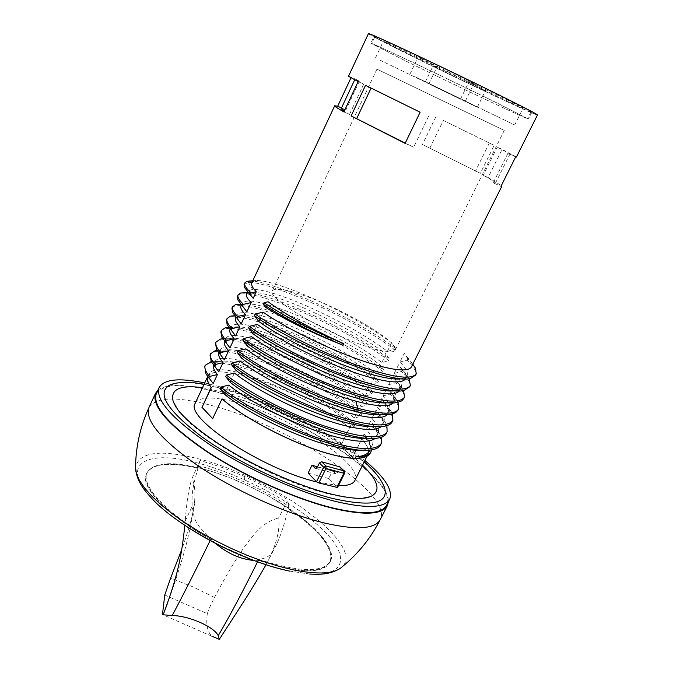 <?xml version="1.0" encoding="UTF-8"?>
<svg xmlns="http://www.w3.org/2000/svg" width="673" height="673" viewBox="0 0 673 673"><rect width="100%" height="100%" fill="white"/><g stroke="black" fill="none" stroke-linecap="round" stroke-linejoin="round"><path stroke-width="0.5" stroke-dasharray="3.37 2.52" d="M157.995 390.037C168.082 382.987 188.978 384.005 220.694 393.066C292.486 412.936 390.458 474.381 388.371 501.705M156.489 393.31C163.901 383.265 185.412 383.299 221.022 393.402C296.053 413.996 398.736 480.421 386.782 504.843M204.735 382.912L223.705 387.715C271.042 401.411 331.503 432.453 364.884 460.5M177.571 382.903C189.306 381.658 205.425 384.014 225.926 389.97C285.764 406.921 366.457 453.93 382.323 482.768M202.531 387.614L229.451 393.562C275.484 406.719 335.819 438.947 362.562 465.161M362.856 498.222C354.259 498.945 342.616 497.456 327.919 493.772C272.801 480.648 190.064 432.89 176.032 407.173M195.338 402.992C200.15 396.304 214.653 396.355 238.856 403.135C291.367 417.395 363.571 464.185 354.974 480.32M338.469 485.586L316.899 482.003M363.302 457.522L368.232 453.821C369.637 450.254 367.492 445.307 361.805 438.981L352.627 457.413L361.645 438.939C367.307 445.232 369.435 450.161 368.038 453.72C367.029 456.008 364.379 457.447 360.097 458.044M332.63 470.663L336.004 473.859L338.098 472.505L340.067 468.543L344.399 472.766L337.274 487.067L328.727 478.537L332.63 470.663L317.505 466.869M328.727 478.537L308.116 473.127M207.713 376.535C211.902 370.024 226.313 370.394 250.962 377.646C283.459 387.32 326.026 408.923 349.674 427.877L340.656 446.081L352.627 457.413M349.674 427.877L349.514 427.826C325.917 408.923 283.468 387.379 251.054 377.73C226.439 370.495 212.054 370.133 207.907 376.653L207.873 376.737M368.762 438.291L370.049 438.123C374.39 437.442 377.082 435.919 378.125 433.547C379.58 429.879 377.503 424.823 371.875 418.387L376.114 409.882L381.002 416.461L382.516 419.851L382.811 423.839L381.305 426.505M362.015 450.094L363.563 449.917C368.308 449.211 371.252 447.57 372.388 445.013C373.91 441.227 371.883 436.062 366.322 429.534L370.545 421.062L375.08 427.246C377.2 430.913 377.755 433.925 376.745 436.297L375.24 438.325M352.467 457.371L340.496 446.039L349.514 427.826M213.442 364.884L218.405 361.435C225.951 360.105 238.368 362.31 255.647 368.064C272.506 373.784 290.122 381.574 308.512 391.434C326.018 401.419 340.664 411.565 352.459 421.878L349.539 427.776C337.383 418.219 322.375 408.856 304.516 399.678C286.16 389.818 268.544 382.071 251.677 376.417C227.348 368.568 213.265 367.567 209.429 373.389L210.8 380.152L212.348 382.449M210.127 354.814C216.799 338.822 318.093 378.958 361.409 416.141L354.368 418.026C331.049 398.458 288.868 376.114 256.901 365.422C242.339 360.535 231.1 358.171 223.2 358.314M354.368 418.026L358.507 409.655L362.099 414.761L361.409 416.141M229.14 346.94C224.202 346.923 221.249 348 220.298 350.179L219.003 352.946L223.318 350.086C230.696 348.732 243.222 351.054 260.88 357.043C292.831 367.879 335.078 390.231 358.507 409.655M215.562 343.171C221.93 327.818 323.242 368.341 366.869 405.146L359.819 407.005C336.332 387.623 294.109 365.288 262.142 354.393C248.051 349.573 237.081 347.091 229.241 346.94M359.819 407.005L363.975 398.609L367.551 403.766L366.869 405.146M224.589 341.009L228.282 338.696C235.441 337.308 248.059 339.739 266.138 345.981C298.089 357.026 340.378 379.362 363.975 398.609M221.013 331.486C227.079 316.781 328.416 357.7 372.337 394.117L365.288 395.96C341.665 376.762 299.35 354.419 267.4 343.323C253.805 338.578 243.113 335.995 235.331 335.566M365.288 395.96L369.469 387.522L373.027 392.729L372.337 394.117M230.065 329.316L233.295 327.238C240.244 325.841 252.947 328.39 271.412 334.876C303.346 346.132 345.72 368.476 369.469 387.522M226.523 319.692C232.597 305.828 333.69 347.083 377.831 383.038L370.781 384.863C346.99 365.851 304.583 343.508 272.683 332.21C248.43 323.755 234.616 321.946 231.243 326.792L231.966 331.099L227.112 324.655M370.781 384.863L374.97 376.4L378.52 381.65L377.831 383.038M235.55 317.58L238.351 315.738C245.056 314.325 257.843 316.983 276.704 323.738C308.587 335.179 351.062 357.531 374.97 376.4M242.617 305.803C270.512 308.015 346.898 343.079 383.341 371.925L376.291 373.725C352.341 354.907 309.883 332.563 277.983 321.063C253.755 312.449 240.009 310.438 236.745 315.031L237.342 318.817L232.479 312.306M376.291 373.725L380.497 365.237L384.039 370.537L383.341 371.925M241.069 305.803L243.466 304.179C249.927 302.749 262.773 305.542 282.021 312.558C313.896 324.218 356.421 346.561 380.497 365.237M237.527 296.112C243.003 283.56 344.13 325.606 388.876 360.778L381.827 362.554C357.758 343.945 315.115 321.551 283.299 309.874C259.097 301.1 245.426 298.888 242.272 303.229L242.751 306.518L237.88 299.948M381.827 362.554L386.05 354.032L389.574 359.374L388.876 360.778M246.604 293.975L248.64 292.562C254.831 291.131 267.736 294.059 287.354 301.336C319.145 313.172 361.855 335.566 386.05 354.032M244.055 284.477L248.354 282.408C270.109 281.23 354.806 319.204 394.428 349.581L387.379 351.34C363.134 332.916 320.432 310.531 288.633 298.635C271.959 292.402 259.988 289.314 252.72 289.365L248.076 290.82L248.261 292.612L244.442 287.405M387.379 351.34L391.61 342.784L395.127 348.177L394.428 349.581M251.912 282.626L254.554 280.86L256.884 280.481C264.102 280.557 276.039 283.754 292.705 290.071C324.479 302.118 367.248 324.512 391.61 342.784M368.434 33.675C369.654 34.903 381.97 41.322 405.373 52.931C455.882 78.009 537.247 116.328 537.466 114.99M402.126 378.68L407.115 375.593C408.267 372.522 405.878 368.005 399.939 362.04L404.246 353.375L410.791 361.51L411.573 366.684M395.497 390.685L401.276 387.269C402.488 384.081 400.157 379.454 394.285 373.389L398.584 364.766L404.81 372.64L405.499 378.815M388.843 402.639L392.914 401.436L395.455 398.912C396.734 395.589 394.462 390.862 388.649 384.704L392.931 376.106L398.837 383.703L399.88 390.062L399.459 390.803M382.171 414.568L387.345 412.978L389.659 410.496C390.988 407.064 388.784 402.218 383.038 395.976L387.303 387.404L392.881 394.698L394.058 401.688L393.411 402.748M375.475 426.446L376.518 426.303C380.464 425.639 382.92 424.226 383.879 422.047C385.276 418.488 383.13 413.542 377.444 407.199L381.7 398.668L386.933 405.609L388.102 408.132L388.641 411.91L387.362 414.644M429.954 147.9L443.314 120.417L494.184 145.376L480.32 173.331L422.442 144.51L480.32 173.331M516.418 157.078L502.117 149.372L488.118 177.529L501.351 185.546M370.646 452.281C371.799 448.664 370.007 443.869 365.271 437.896L361.67 438.889L364.118 433.959L367.29 438.527C370.192 443.372 370.974 447.377 369.637 450.523M361.67 438.889C367.332 445.181 369.46 450.111 368.064 453.661C367.088 455.873 364.581 457.295 360.551 457.934L355.142 458.254M374.062 36.367C374.693 37.276 386.134 43.249 408.376 54.286C455.587 77.732 531.729 113.586 531.83 112.29C531.948 111.811 521.954 106.553 501.848 96.525C453.341 72.305 371.227 33.717 374.062 36.367L370.848 43.215C367.87 40.876 449.791 79.65 498.34 103.625L528.448 119.062C528.515 120.038 452.534 84.032 405.289 60.78L370.848 43.215M405.735 60.982C452.492 83.999 527.691 119.634 527.615 118.667L497.801 103.381C449.766 79.658 368.754 41.314 371.681 43.619L405.735 60.982M374.895 36.771C375.509 37.663 386.824 43.568 408.822 54.488C455.545 77.698 530.913 113.182 530.997 111.895C531.106 111.415 521.213 106.208 501.309 96.281C453.316 72.322 372.102 34.155 374.895 36.771L371.681 43.619M474.398 84.251C488.699 90.67 525.058 108.412 523.131 108.017L517.066 105.459C502.369 98.83 467.415 81.778 468.879 81.946L474.398 84.251M438.005 67.805C451.415 73.82 487.193 91.276 485.342 90.889L479.95 88.617C466.17 82.392 431.704 65.584 433.118 65.761L438.005 67.805M423.283 58.854C437.425 65.163 475.954 83.974 473.918 83.57L468.324 81.24C453.753 74.695 416.73 56.616 418.253 56.776L423.283 58.854M387.867 42.929C401.074 48.818 438.956 67.317 436.996 66.913L432.049 64.852C418.413 58.736 381.944 40.927 383.408 41.087L387.867 42.929M224.42 394.218L228.727 385.099M230.082 382.214L234.406 373.061M235.777 370.167L240.118 360.972M241.481 358.07L245.838 348.841M247.218 345.922L251.593 336.66M252.972 333.732L257.364 324.428M258.752 321.492L263.16 312.154M235.272 335.566C229.897 335.331 226.734 336.315 225.758 338.511L226.624 343.39L229.947 347.874M220.298 350.179L221.871 356.572M223.116 358.322C218.548 358.49 215.797 359.651 214.855 361.805L216.041 367.912L217.051 369.485M212.668 418.665L222.199 398.929M265.473 307.25L268.056 301.782M348.513 76.242L351.264 77.21L350.986 77.816M337.274 487.067L337.51 487.521M340 466.927L340.067 468.543M252.72 289.365L248.354 282.408L248.917 281.205M252.804 280.725L256.884 280.481M399.939 362.04L407.081 360.19C413.903 366.81 416.722 371.799 415.535 375.172M394.285 373.389L401.428 371.521C408.175 378.243 410.925 383.349 409.672 386.857M388.649 384.704L395.791 382.811C402.471 389.633 405.146 394.866 403.834 398.5M232.017 307.923C233.22 305.971 236.694 305.256 242.431 305.786M383.038 395.976L390.18 394.058C396.784 400.982 399.392 406.332 398.012 410.101M407.081 360.19L407.788 358.768L412.81 364.211M401.428 371.521L402.134 370.108L409.091 378.621M395.791 382.811L396.498 381.398L403.564 390.466M246.781 292.671C272.716 294.008 351.945 330.14 389.574 359.374M240.976 304.196C266.676 304.684 346.46 340.816 384.039 370.537M234.81 315.696C259.862 314.998 340.799 351.281 378.52 381.65M249.044 280.944C270.765 279.833 355.47 317.841 395.127 348.177M390.18 394.058L390.887 392.653L398.021 402.252M407.788 358.768L404.246 353.375M402.134 370.108L398.584 364.766M396.498 381.398L392.931 376.106M390.887 392.653L387.303 387.404M377.444 407.199L384.586 405.272C391.173 412.347 393.705 417.84 392.182 421.735M366.322 429.534L373.465 427.565C379.909 434.842 382.298 440.571 380.649 444.735M371.875 418.387L379.017 416.436C385.528 423.62 387.993 429.223 386.403 433.261M204.71 366.406C209.799 355.403 261.469 370.125 307.393 395.169L308.512 391.434M304.516 399.678L307.393 395.169C326.464 405.684 342.035 416.141 354.099 426.539L349.539 427.776M384.586 405.272L385.284 403.867L392.46 413.979M228.778 327.204C253.25 325.362 335.213 361.738 373.027 392.729M222.839 338.704C246.789 335.76 329.686 372.177 367.551 403.766M216.992 350.187C240.48 346.183 324.201 382.609 362.099 414.761M379.017 416.436L379.715 415.039L385.494 422.703L386.891 425.639M373.465 427.565L374.163 426.169L379.555 433.412L381.322 437.248M211.221 361.653C226.658 358.684 269.671 373.01 308.049 393.814C327.128 404.33 342.7 414.778 354.78 425.168L354.099 426.539M385.284 403.867L381.7 398.668M374.163 426.169L370.545 421.062M379.715 415.039L376.114 409.882M365.271 437.896L365.961 436.499L369.241 441.194L371.614 449.833M352.459 421.878L354.78 425.168M365.961 436.499L364.118 433.959M443.314 120.417L494.184 145.376M420.129 112.214L365.523 85.353M502.117 149.372L497.238 147.084L509.999 153.974L507.922 153.301L515.661 156.918M358.145 81.593L363.731 84.218L354.915 79.338L359.441 81.046L351.264 77.21M405.121 143.366L413.659 147.185L405.247 143.097M488.118 177.529L483.214 175.325C491.298 179.775 495.378 182.375 495.463 183.106L493.2 182.829L500.973 186.312M341.11 108.757L345.863 109.935L341.489 107.958M343.895 111.928L349.497 114.452L344.189 111.297M507.922 153.301L493.2 182.829M497.238 147.084L483.214 175.325M489.321 143.088L475.441 171.127M435.826 116.9L422.442 144.51M428.642 116.193L413.659 147.185M359.441 81.046L345.863 109.935M363.731 84.218L349.497 114.452M344.635 473.203L344.189 470.991M213.097 471.857L198.156 467.651L197.837 468.349L198.585 465.724C213.526 469.561 228.744 474.961 244.24 481.935L260.661 489.851L276.418 498.558L288.481 506.054L288.423 508.14C282.054 532.915 279.96 536.272 276.704 544.154L276.561 544.457C271.455 552.617 271.312 557.673 258.743 559.406L257.91 560.323L253.822 560.424L215.444 543.38L211.314 539.637L211.482 538.493L210.817 538.021C192.352 522.332 194.85 518.067 192.125 506.449C192.133 496.481 190.913 492.266 198.148 467.668C212.752 471.243 228.038 476.602 244.005 483.744L267.088 495.235L288.423 508.157L268.51 496.009L250.449 486.714L230.713 478.141L213.097 471.857C176.873 460.769 154.857 461.005 147.067 472.572C140.901 484.804 164.456 511.547 204.373 534.488L211.482 538.493M258.18 560.18C298.955 573.169 322.973 573.657 330.241 561.644C333.623 547.965 319.574 530.358 288.078 508.822M258.567 559.398C299.342 572.395 323.36 572.9 330.603 560.903C337.097 547.368 310.918 520.338 273.482 498.836M197.837 468.349C169.638 461.754 152.594 463.411 146.722 473.321C139.992 486.259 167.384 515.695 211.112 539.283M266.037 564.689L269.259 558.388C276.881 542.775 280.035 529.23 278.723 517.773L287.951 499.871L266.954 487.572L244.821 476.644L222.283 467.499L200.108 460.425L191.847 478.898C194.396 482.6 195.338 489.944 194.69 500.922C194.371 509.84 190.055 526.067 181.735 549.597M257.557 561.812L258.743 559.406M288.481 506.054L287.951 499.871M184.831 525.352L185.243 521.045C186.539 502.495 188.734 488.447 191.847 478.898M210.119 540.57L211.213 538.299M198.585 465.724L200.108 460.425M164.767 595.008L207.326 613.692C205.845 624.325 207.368 631.846 211.902 636.229L162.454 614.592M207.326 613.692C208.58 609.62 210.96 604.211 214.468 597.464C255.176 520.641 268.064 522.13 278.723 517.773M465.994 101.463L514.694 124.985L465.994 101.463M430.013 84.428L477.308 107.268L430.013 84.428M414.795 76.613L465.388 101.051L414.795 76.613M379.782 60.057L428.886 83.78L379.782 60.057M376.956 69.151L504.254 130.411L376.956 69.151L272.287 290.946C266.214 297.718 326.615 333.673 367.096 346.713C384.073 352.231 393.453 353.367 395.228 350.111C399.846 342.288 342.633 308.638 303.237 295.287C284.94 288.995 274.626 287.548 272.287 290.946M149.128 407.182C156.792 396.641 178.572 396.33 214.468 406.265C290.08 426.446 392.948 493.713 380.455 519.245M316.016 468.408L335.634 473.615M317.437 467.003L338.098 472.505M339.545 568.853L342.187 566.801C366.406 544.272 269.579 475.5 196.609 458.355C159.265 449.219 138.907 452.214 135.542 467.348L135.542 468.753M289.811 571.133L309.698 574.027C347.958 576.433 349.514 554.19 320.642 527.657C291.998 501.082 239.1 473.523 196.508 462.696C146.546 449.27 119.272 463.848 151.156 497.726C159.173 506.155 169.201 514.551 181.239 522.904M211.314 539.637C173.129 518.891 146.436 493.519 145.368 478.806C146.621 464.034 164.128 460.483 197.879 468.156M288.094 508.62C343.062 543.616 348.639 581.952 284.427 567.844L257.91 560.323M269.259 558.388L276.704 544.154M185.243 521.045L192.125 506.449M244.821 476.644L244.24 481.935M214.468 597.464L192.772 586.797L170.597 578.149M387.555 505.263L387.177 506.012M389.844 498.811L389.474 499.543M364.228 461.813C333.901 434.556 274.222 403.337 227.684 389.869L204.112 384.241M368.232 453.821L367.046 456.185M407.115 375.593L405.71 378.394M401.276 387.269L399.88 390.062M395.455 398.912L394.058 401.688M389.659 410.496L388.271 413.272M383.879 422.047L382.5 424.806M378.125 433.547L376.745 436.297M372.388 445.013L369.872 450.044M531.83 112.29L528.448 119.062M530.997 111.895L527.615 118.667M248.076 290.82L247.639 291.762M242.272 303.229L241.514 304.844M236.745 315.031L235.87 316.907M231.243 326.792L230.225 328.962M225.758 338.511L224.605 340.975M214.855 361.805L213.551 364.589M209.429 373.389L207.907 376.653M315.578 468.442L336.004 473.859M254.554 280.86L252.686 280.978M402.294 378.647L410.589 378.369M395.884 390.609L404.12 390.365M389.448 402.538L397.634 402.328M391.122 414.257L383.004 414.433M416.015 374.213L416.251 373.742M410.135 385.932L410.379 385.444M404.28 397.608L404.532 397.095M398.71 408.713L398.441 409.243M412.751 364.32L410.791 361.51M409.016 378.63L404.81 372.64M403.396 390.147L398.837 383.703M248.64 292.562L247.227 292.646M243.466 304.179L241.077 304.314M238.351 315.738L234.995 315.923M392.881 394.698L397.415 401.074M376.518 426.303L384.569 426.16M221.796 337.022L226.633 343.39M216.496 349.363L221.316 355.655M216.041 367.912L211.238 361.695M371.479 449.85L363.563 449.917M378.033 438.022L370.049 438.123M206.014 374.011L210.8 380.152M392.662 420.776L392.906 420.289M391.45 411.926L386.933 405.609M233.295 327.246L228.98 327.465M228.282 338.696L223.007 338.948M217.101 350.364L223.318 350.086M375.08 427.246L379.555 433.412M381.002 416.461L385.503 422.703M218.405 361.435L211.255 361.729M360.551 457.934L361.073 457.926M367.29 438.527L369.241 441.194M495.463 183.106L509.999 153.974M354.696 79.801L354.915 79.338M309.698 574.027L288.683 570.839L267.804 565.253M330.603 560.903L330.241 561.644M210.817 538.021L204.373 534.488M147.067 472.581L146.722 473.321M276.561 544.457L268.308 560.331M194.69 500.922L190.678 525.874L186.833 542.127C182.509 559.726 173.028 588.69 167.097 604.354M514.694 124.985L523.131 108.017M460.593 98.956L468.879 81.946M477.308 107.268L485.342 90.889M425.218 82.199L433.118 65.761M465.388 101.051L473.918 83.57M409.874 74.333L418.253 56.776M428.886 83.78L436.996 66.913M375.433 58.038L383.408 41.087M504.254 130.411L395.228 350.111"/><path stroke-width="1.01" d="M388.371 501.705L387.555 505.263C382.861 514.668 364.564 515.669 332.647 508.283C295.119 499.038 243.845 476.038 206.821 451.676C168.772 425.572 151.635 406.198 155.413 393.537L149.128 407.182M157.995 390.037L155.413 393.537M389.474 499.543L386.782 504.843C382.113 514.189 363.925 515.182 332.218 507.837C294.934 498.651 244.038 475.803 207.276 451.617C169.487 425.698 152.468 406.458 156.22 393.882L156.489 393.31M364.884 460.5C384.485 476.955 392.805 489.725 389.844 498.811C385.25 508.006 367.113 508.872 335.423 501.402C298.164 492.081 247.218 469.19 210.371 445.072C172.498 419.229 155.387 400.124 159.055 387.741L156.22 393.882M204.735 382.912C179.035 377.603 163.808 379.219 159.055 387.741M382.323 482.768L384.586 487.715C388.901 503.623 371.538 507.19 332.496 498.424C292.789 488.489 237.308 462.368 202.035 436.945C166.391 409.773 155.858 392.342 170.454 384.653C178.858 381.776 190.08 381.641 204.112 384.241M177.571 382.903L170.454 384.653M362.562 465.161C378.663 480.976 381.288 491.475 370.428 496.666L362.856 498.222M202.531 387.614C179.632 384.737 169.89 389.465 173.306 401.798L176.032 407.173M367.046 456.185L354.974 480.32C353.232 484.156 347.731 485.914 338.469 485.586M316.899 482.003L316.175 481.818C261.62 468.736 184.385 417.563 195.145 403.396L195.338 402.992M363.302 457.522C356.732 459.432 345.594 458.279 329.888 454.056C295.312 444.887 244.585 418.867 222.006 398.87L222.199 398.929C244.728 418.875 295.296 444.803 329.778 453.955C343.129 457.564 353.232 458.927 360.097 458.044M195.145 403.396L207.705 376.56C206.586 379.252 207.721 382.92 211.095 387.581L211.28 387.631C207.957 383.046 206.821 379.412 207.873 376.737M381.305 426.505C376.459 430.829 363.984 430.451 343.895 425.378C309.075 416.587 257.751 391.602 234.406 373.061L226.397 375.054L225.682 376.569L230.082 382.214C253.292 400.94 304.524 425.925 339.377 434.539C352.021 437.736 361.813 438.989 368.762 438.291M375.24 438.325C370.066 442.556 357.632 442.262 337.947 437.416C303.094 428.861 251.87 403.867 228.727 385.099L220.719 387.118L220.004 388.624L224.42 394.218C247.437 413.163 298.56 438.165 333.446 446.536C345.543 449.522 355.066 450.708 362.015 450.094M501.351 185.546L501.848 186.211L500.973 186.312L515.661 156.918L516.418 157.078L537.466 114.99C537.618 114.486 526.967 108.883 505.516 98.182C453.526 72.213 365.296 30.756 368.451 33.65L348.513 76.242M501.806 186.286L411.573 366.684C408.974 371.647 396.439 370.907 373.986 364.472C339.352 354.478 287.346 329.467 263.16 312.154L255.134 314.022L254.411 315.57L258.752 321.492C282.795 338.99 334.708 364 369.368 373.818C384.796 378.234 395.716 379.858 402.126 378.68M405.499 378.815C402.269 383.543 389.734 382.853 367.921 376.754C333.228 366.987 281.39 341.993 257.364 324.428L249.346 326.329L248.623 327.869L252.972 333.732C276.855 351.483 328.601 376.476 363.319 386.058C378.184 390.214 388.91 391.753 395.497 390.685M399.459 390.803C395.766 395.413 383.24 394.807 361.881 388.977C327.145 379.463 275.442 354.469 251.593 336.66L243.576 338.578L242.852 340.117L247.218 345.922C270.933 363.916 322.535 388.91 357.296 398.248C371.589 402.151 382.104 403.615 388.843 402.639M393.411 402.748C389.297 407.249 376.779 406.728 355.857 401.158C321.114 391.896 269.503 366.886 245.838 348.841L237.821 350.784L237.106 352.316L241.481 358.07C265.011 376.3 316.52 401.301 351.298 410.395C365.035 414.046 375.324 415.443 382.171 414.568M387.362 414.644C382.87 419.06 370.377 418.606 349.867 413.298C315.073 404.263 263.589 379.261 240.118 360.972L232.101 362.949L231.386 364.463L235.777 370.167C259.122 388.632 310.497 413.634 345.325 422.484C358.524 425.916 368.568 427.237 375.475 426.446M369.872 450.044L369.637 450.523C367.98 454.166 363.395 456.252 355.874 456.782L355.142 458.254L361.073 457.926C366.095 457.219 369.216 455.495 370.453 452.778L370.646 452.281M211.095 387.581L202.077 407.249L211.28 387.631M317.505 466.869L312.028 465.169L308.116 473.127L316.537 481.7L323.688 467.23L325.993 468.467L325.925 466.002L321.644 461.771L340 466.927M222.006 398.87L212.626 418.749L201.892 407.19M248.261 292.612L253.208 298.316L256.278 291.771C252.518 287.8 251.021 284.839 251.786 282.896L251.912 282.626M242.751 306.518L246.882 311.792L251.206 302.572C247.378 298.787 245.796 296.002 246.486 294.219L246.604 293.975M237.342 318.817L241.22 323.864L245.527 314.686C241.742 310.808 240.211 307.931 240.942 306.064L241.069 305.803M231.966 331.099L235.567 335.894L239.857 326.75C236.13 322.788 234.65 319.818 235.424 317.858L235.55 317.58M225.615 342.128L226.313 340.622C222.208 336.079 220.618 332.647 221.552 330.334L220.862 331.806L221.787 337.022L229.947 347.874L234.221 338.763C230.536 334.717 229.106 331.663 229.93 329.602L230.065 329.316M221.871 356.572L224.345 359.811L228.601 350.734C224.967 346.603 223.579 343.457 224.446 341.312L224.589 341.009M217.051 369.485L218.759 371.698L223.007 362.663C219.423 358.448 218.077 355.218 218.986 352.972L218.986 352.972M212.348 382.449L213.198 383.543L217.429 374.541C214.039 370.428 212.71 367.214 213.442 364.884M202.077 407.249L212.668 418.665M343.087 345.249L343.853 343.684C312.684 329.736 287.413 315.772 268.056 301.782L264.018 302.707L263.286 304.255L265.473 307.25C285.394 319.986 311.263 332.647 343.087 345.249C311.372 332.201 284.78 318.539 263.286 304.255M365.523 85.353L351.121 115.924L405.121 143.366L420.129 112.214L365.523 85.353M348.505 76.268L358.145 81.593L343.895 111.928C337.678 108.387 334.616 106.334 334.691 105.77L337.669 106.233L350.986 77.816M312.028 465.169L315.351 468.383L317.437 467.003L319.414 462.99L321.644 461.771M339.848 466.776L344.189 470.991L343.777 470.789L343.861 473.237L344.635 473.203L337.51 487.521L318.834 482.936L316.537 481.7M253.208 298.316L244.442 287.405L244.055 284.477L244.745 282.988L246.848 281.331L252.804 280.725M343.853 343.684C312.137 330.628 285.52 316.966 264.018 302.707M250.449 294.446L251.172 292.923C246.125 288.347 243.979 285.032 244.745 282.988M251.172 292.923L256.278 291.771M415.535 375.172L410.589 378.369C391.821 385.099 292.444 344.248 254.411 315.57M409.672 386.857L404.12 390.365C384.148 396.994 285.991 356.682 248.623 327.869M403.834 398.5L401.655 400.915L397.625 402.328C376.493 408.848 279.573 369.048 242.852 340.117M246.882 311.792L237.88 299.948L237.527 296.112M241.22 323.864L232.479 312.306L232.017 307.923M235.567 335.894L227.112 324.655L226.523 319.692M398.012 410.101L395.598 412.734L391.122 414.257C383.896 415.477 372.48 413.988 356.867 409.79C318.901 399.754 262.268 372.085 237.106 352.316M412.81 364.211L415.392 368.081L416.251 373.742C411.447 380.523 390.239 377.166 352.627 363.664C317.118 350.397 276.426 329.383 255.134 314.022M409.091 378.621L410.387 385.444C405.424 392.536 384.132 389.423 346.528 376.089C311.035 362.966 270.479 341.901 249.346 326.329M403.564 390.466L404.54 397.104C399.417 404.507 378.058 401.63 340.454 388.472C304.978 375.484 264.548 354.368 243.576 338.578M242.583 305.879L243.298 304.356C239.024 300.099 237.283 296.961 238.065 294.959L240.589 293.033L246.781 292.671M236.904 318.009L237.619 316.487C233.396 312.137 231.705 308.907 232.538 306.795L235.483 304.625L240.976 304.196M231.251 330.09L231.958 328.575C227.794 324.134 226.153 320.802 227.037 318.59L230.427 316.167L234.81 315.696M398.021 402.252L398.71 408.713C395.589 414.787 381.894 414.635 357.624 408.259C319.658 398.197 263.008 370.529 237.821 350.784M243.298 304.356L251.206 302.572M237.619 316.487L245.527 314.686M231.958 328.575L239.857 326.75M392.662 420.776L392.182 421.735C391.19 423.99 388.649 425.462 384.569 426.16C361.14 432.377 266.802 393.596 231.386 364.463M224.345 359.811L216.496 349.363L215.562 343.171M218.759 371.698L211.238 361.687L210.127 354.814M381.322 437.248L381.372 443.297L380.649 444.735C379.463 447.394 376.4 449.101 371.479 449.85C345.922 455.739 254.175 417.916 220.004 388.624M386.891 425.639L387.126 431.814L386.403 433.261C385.318 435.709 382.525 437.299 378.033 438.022C353.518 444.079 260.468 405.785 225.682 376.569M213.198 383.543L206.014 374.011L204.71 366.406M392.46 413.979L392.906 420.297C387.455 428.306 365.935 425.9 328.348 413.071C292.915 400.359 252.762 379.143 232.101 362.949M221.552 330.334L225.438 327.642L228.778 327.204M219.995 354.116L220.702 352.61C216.647 347.983 215.108 344.458 216.083 342.035L220.492 339.066L222.839 338.704M214.401 366.053L215.108 364.564C211.103 359.845 209.623 356.219 210.641 353.704L215.604 350.431L216.992 350.187M387.126 431.814C381.524 440.134 359.937 437.963 322.35 425.302C286.934 412.734 246.907 391.459 226.397 375.054M381.372 443.297C375.618 451.92 353.956 449.985 316.377 437.492C280.978 425.05 241.077 403.733 220.719 387.118M208.832 377.948L209.53 376.468C205.585 371.656 204.155 367.938 205.223 365.321L211.221 361.653M226.313 340.622L234.221 338.763M220.702 352.61L228.601 350.734M215.108 364.564L223.007 362.663M209.53 376.468L217.429 374.541M371.614 449.833L371.16 451.347C369.46 455.032 364.362 456.849 355.874 456.782M405.247 143.097L351.121 115.924M341.489 107.958L337.669 106.233M344.189 111.297L341.11 108.757M371.067 88.138L356.749 118.456M211.902 636.229L219.314 639.35C240.774 606.163 251.618 590.028 266.037 564.689M219.314 639.35L218.237 635.699C230.233 615.164 243.34 590.532 257.557 561.812M181.735 549.597L170.597 578.149L164.767 595.008L162.454 614.592L163.177 614.785C177.411 576.786 181.424 557.875 184.831 525.352M163.177 614.785L172.195 615.534C183.435 594.545 196.079 569.56 210.119 540.57M172.195 615.534C188.819 615.669 214.258 626.824 218.237 635.699M215.478 543.422C227.634 553.576 240.379 559.238 253.729 560.424M380.455 519.245C375.584 529.003 357.17 530.324 325.21 523.207C287.623 514.265 236.459 491.374 199.629 466.86C161.789 440.579 144.863 420.877 148.851 407.779C140.245 426.716 135.803 446.569 135.542 467.348L136.375 473.397L139.412 480.354L144.678 488.085L152.106 496.438L161.579 505.238L172.919 514.281L185.883 523.35L200.175 532.217L215.461 540.671L231.352 548.478L247.454 555.452L263.353 561.417L278.672 566.237L293.024 569.812C318.321 574.868 334.708 573.859 342.187 566.801C358.272 553.635 371.025 537.777 380.455 519.245L387.177 506.012M339.444 466.574L343.777 470.789L325.925 466.002L323.688 467.23L319.414 462.99M314.989 468.13L316.016 468.408M318.834 482.936L325.993 468.467L343.861 473.237L336.719 487.563M351.298 410.395L356.867 409.79L357.624 408.259L355.857 401.158M135.542 468.753C136.964 481.986 144.998 490.903 151.156 497.726C176.612 526.336 243.609 561.997 289.811 571.133M370.428 496.666L366.162 497.86C358.28 499.114 346.208 497.751 329.93 493.772C296.44 485.334 250.364 464.58 217.261 442.876C198.283 430.165 185.041 418.985 177.546 409.327L173.306 401.798M384.586 487.715C381.364 479.496 374.583 470.864 364.228 461.813M334.691 105.77L251.786 282.896M247.639 291.762L246.486 294.219M241.514 304.844L240.942 306.064M235.87 316.907L235.424 317.858M230.225 328.962L229.93 329.602M252.686 280.978L246.848 281.331M415.51 375.214L416.015 374.213M409.647 386.908L410.135 385.932M403.8 398.559L404.28 397.608M238.04 295.018L237.376 296.448M232.513 306.854L231.849 308.276M227.011 318.657L226.347 320.062M398.441 409.243L397.979 410.16M415.392 368.081L412.751 364.32M409.386 379.151L409.016 378.63M247.227 292.646L240.589 293.033M241.077 304.314L235.483 304.625M234.995 315.923L230.427 316.167M216.083 342.035L215.402 343.499M209.959 355.159L210.641 353.704M205.223 365.321L204.542 366.768M228.98 327.465L225.438 327.642M223.007 338.948L220.5 339.066M215.604 350.431L217.101 350.364M211.255 361.729L210.758 361.746M371.16 451.347L370.453 452.778M341.085 108.807L354.696 79.801M344.635 473.203L344.189 470.991M267.804 565.253C236.82 555.225 207.965 541.109 181.239 522.904M309.698 574.027C318.522 574.448 328.525 575.036 339.545 568.853M167.097 604.354L163.102 614.945"/></g></svg>
